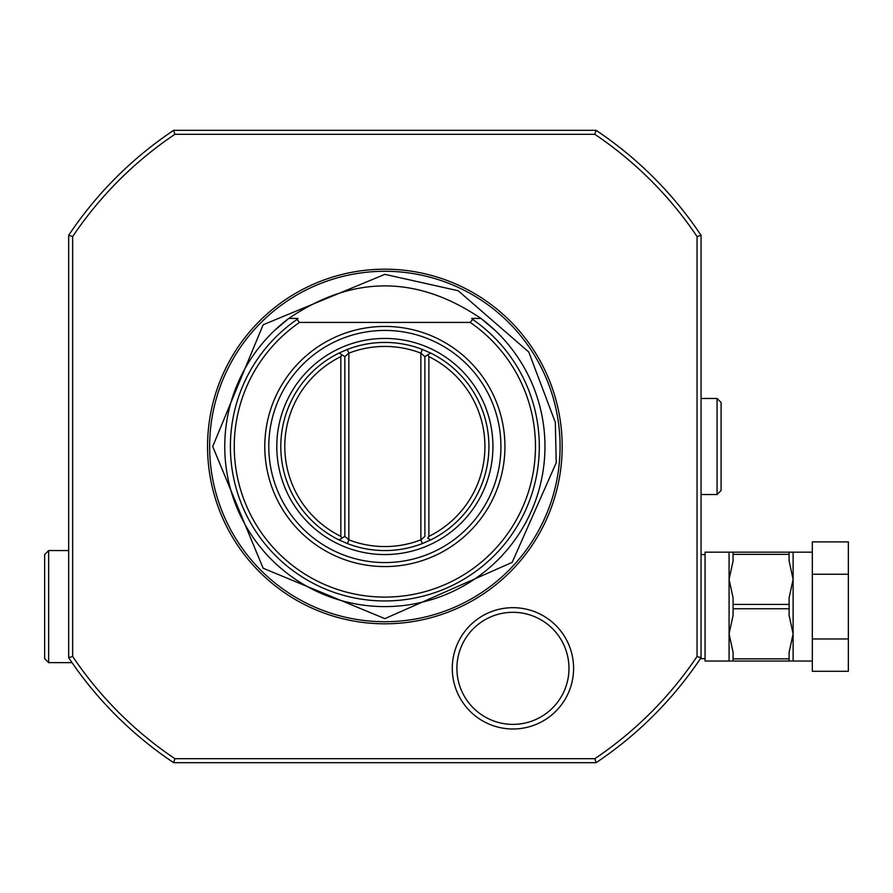 <?xml version="1.0" encoding="UTF-8"?>
<svg xmlns="http://www.w3.org/2000/svg" width="893" height="893" viewBox="0 0 893 893"><rect width="100%" height="100%" fill="white"/><g stroke="black" fill="none" stroke-linecap="round" stroke-linejoin="round"><path stroke-width="1.34" d="M812.329 661.032L733.075 661.032L733.075 658.855L789.111 658.855L789.111 661.032M812.329 552.164L788.675 552.164M812.329 638.953L848.35 638.953L848.35 671.302L812.329 671.302L812.329 541.895L848.35 541.895L848.35 574.244L812.329 574.244M848.35 638.953L848.35 574.244M733.075 658.855L733.075 652.225L729.079 633.818L733.075 615.411L733.075 604.427L789.111 604.427L789.111 615.411L793.118 633.818L789.111 652.225L789.111 658.855M733.075 604.427L733.075 597.785L729.079 579.378L729.079 661.032L733.075 661.032M729.079 661.032L705.057 661.032L705.057 552.164L729.079 552.164L729.079 579.378L733.075 560.971L733.075 554.341L789.111 554.341L789.111 560.971L793.118 579.378L789.111 597.785L789.111 604.427M733.521 552.164L789.111 552.164L789.111 554.341M733.075 554.341L733.075 552.164L729.079 552.164M733.075 608.769L789.111 608.769M705.057 658.632L700.425 658.632M705.057 554.564L701.061 554.564M717.068 494.532L717.068 398.468L721.075 402.475L721.075 490.525L717.068 494.532L701.061 494.532L701.061 235.317C701.061 251.301 701.061 251.301 701.061 235.317L697.053 236.533A376.243 376.243 0 0 0 594.838 134.307L596.044 130.3C580.059 130.3 580.059 130.3 596.044 130.3L173.677 130.3C189.662 130.3 189.662 130.3 173.677 130.3L174.894 134.307M697.053 236.522L697.053 656.467L701.061 657.683L701.061 431.933M594.838 134.307L174.883 134.307A376.243 376.243 0 0 0 72.668 236.522L68.661 235.317C68.661 251.301 68.661 251.301 68.661 235.317L68.661 652.247M72.032 662.639L48.657 662.639L48.657 550.568L68.661 550.568L68.661 657.27M596.044 130.3A380.239 380.239 0 0 1 701.061 235.317M697.053 656.467A376.232 376.232 0 0 1 594.827 758.693L174.894 758.693A376.232 376.232 0 0 1 72.668 656.467L72.668 236.522M207.556 446.5A177.305 177.305 0 0 1 384.861 269.195A177.305 177.305 0 0 1 562.177 446.5A177.305 177.305 0 0 1 384.861 623.805A177.305 177.305 0 0 1 207.556 446.5M452.282 668.344A60.657 60.657 0 0 1 512.939 607.686A60.657 60.657 0 0 1 573.596 668.344A60.657 60.657 0 0 1 512.939 729.001A60.657 60.657 0 0 1 452.282 668.344M68.661 235.317A380.239 380.239 0 0 1 173.677 130.3M174.894 758.693L173.677 762.7A380.239 380.239 0 0 1 68.661 657.683L72.668 656.467M68.661 657.683A380.239 380.239 0 0 0 173.677 762.7L596.044 762.7L594.827 758.693M701.061 657.683A380.239 380.239 0 0 1 596.044 762.7A380.239 380.239 0 0 0 701.061 657.683M48.657 550.568L44.65 554.564L44.65 658.632L48.657 662.639M224.757 446.5A160.104 160.104 0 0 0 384.861 606.604A160.104 160.104 0 0 0 480.925 318.421C416.886 275.055 352.847 275.055 288.807 318.421A160.104 160.104 0 0 0 224.757 446.5M288.796 318.421L298.028 318.421L297.001 319.46L299.512 322.418L470.209 322.418L472.721 319.46L471.694 318.421L480.925 318.421L495.035 330.343M471.694 318.421L473.536 318.421M274.687 330.343L288.807 318.421M291.944 318.421L295.047 318.421M474.685 318.421L477.777 318.421M384.861 566.575A120.075 120.075 0 0 1 264.786 446.5A120.075 120.075 0 0 1 384.861 326.425A120.075 120.075 0 0 1 504.936 446.5A120.075 120.075 0 0 1 384.861 566.575M384.861 330.432A116.068 116.068 0 0 1 500.928 446.5A116.068 116.068 0 0 1 384.861 562.568A116.068 116.068 0 0 1 268.793 446.5A116.068 116.068 0 0 1 384.861 330.432M346.752 349.665A104.068 104.068 0 0 0 346.093 349.922M347.399 349.409L348.839 353.148L348.839 539.852L344.832 536.358L344.832 356.642L348.839 353.148A100.061 100.061 0 0 1 420.882 353.148L422.322 349.409L430.649 353.048A104.068 104.068 0 0 1 430.649 539.952L422.322 543.591L420.882 539.852A100.061 100.061 0 0 1 348.839 539.852L347.399 543.591A104.068 104.068 0 0 0 384.861 550.568A104.068 104.068 0 0 1 347.399 543.591L339.072 539.952A104.068 104.068 0 0 1 339.072 353.048L347.399 349.409A104.068 104.068 0 0 1 422.322 349.409A104.068 104.068 0 0 0 384.861 342.432M346.093 543.078A104.068 104.068 0 0 0 346.752 543.335M422.981 543.335A104.068 104.068 0 0 0 423.628 543.078M423.628 349.922A104.068 104.068 0 0 0 422.981 349.665M422.322 543.591A104.068 104.068 0 0 1 384.861 550.568M427.758 354.856L430.649 353.048L424.889 356.642L424.889 536.358L420.882 539.852L420.882 353.148L424.889 356.642L427.758 354.856L428.886 356.642L428.886 536.358L427.758 538.144L430.649 539.952L427.758 538.144M430.649 353.048L424.889 356.642L424.889 536.358M428.886 356.642A100.061 100.061 0 0 1 428.886 536.358M339.072 353.048L344.832 356.642L339.072 353.048L344.832 356.642L344.832 536.358L341.963 538.144L340.836 536.358L340.836 356.642L341.963 354.856M339.072 539.952L341.963 538.144M340.836 536.358A100.061 100.061 0 0 1 340.836 356.642M568.975 668.344A56.036 56.036 0 0 0 512.939 612.308A56.036 56.036 0 0 0 456.903 668.344A56.036 56.036 0 0 0 512.939 724.379A56.036 56.036 0 0 0 568.975 668.344M793.118 552.164L793.118 661.032M209.643 446.5A175.218 175.218 0 0 1 384.861 271.282A175.218 175.218 0 0 1 560.078 446.5A175.218 175.218 0 0 1 384.861 621.718A175.218 175.218 0 0 1 209.643 446.5M472.721 319.46A154.467 154.467 0 0 1 500.448 548.961A154.467 154.467 0 0 1 269.273 548.961A154.467 154.467 0 0 1 297.001 319.46M470.209 322.418A150.593 150.593 0 0 1 497.635 546.304A150.593 150.593 0 0 1 272.086 546.304A150.593 150.593 0 0 1 299.512 322.418M384.861 338.436A108.064 108.064 0 0 0 276.797 446.5A108.064 108.064 0 0 0 384.861 554.564A108.064 108.064 0 0 0 492.925 446.5A108.064 108.064 0 0 0 384.861 338.436M384.872 274.352L458.165 290.738L528.745 351.987L555.29 422.255L556.25 462.708L512.18 562.367L384.861 618.648L263.134 568.227L212.713 446.5L263.134 324.773L384.872 274.352M701.061 398.468L717.068 398.468"/></g></svg>
